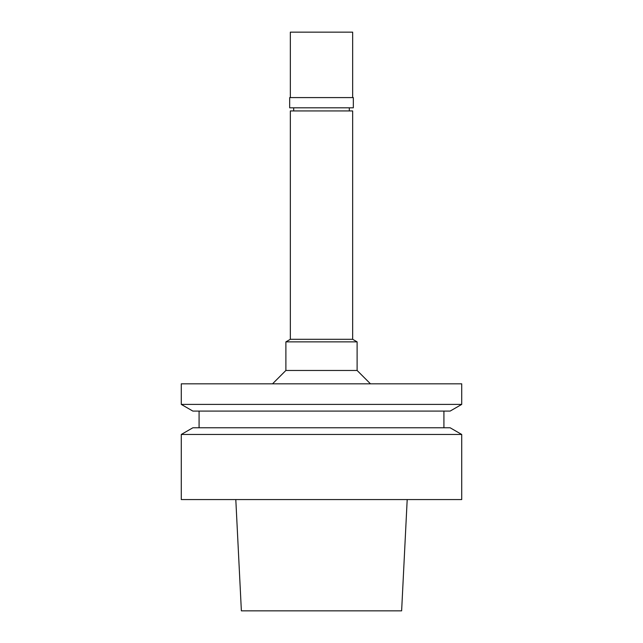 <?xml version="1.0" encoding="UTF-8"?>
<svg xmlns="http://www.w3.org/2000/svg" width="643" height="643" viewBox="0 0 643 643"><rect width="100%" height="100%" fill="white"/><g stroke="black" fill="none" stroke-linecap="round" stroke-linejoin="round"><path stroke-width="0.96" d="M235.804 499.563L241.374 610.85L401.626 610.85L407.196 499.563M321.5 499.563L461.722 499.563L461.722 434.467L181.278 434.467L181.278 499.563L321.5 499.563M461.722 434.467L450.14 427.78L192.86 427.78L181.278 434.467M321.5 411.086L450.14 411.086L461.722 404.399L181.278 404.399L192.86 411.086L321.5 411.086M461.722 404.399L461.722 383.823L181.278 383.823L181.278 404.399M352.661 339.303L352.661 110.942L290.339 110.942L290.339 339.303L352.661 339.303L357.114 341.875L285.886 341.875L285.886 370.464L357.114 370.464L370.464 383.823M321.5 107.823L353.329 107.823L353.329 97.591L289.671 97.591L289.671 107.823L321.5 107.823M352.661 97.591L352.661 32.15L290.339 32.15L290.339 97.591M199.081 411.086L199.081 427.78M443.919 411.086L443.919 427.78M285.886 370.464L272.536 383.823M357.114 341.875L357.114 370.464M290.339 339.303L285.886 341.875M293.674 107.823L293.674 110.942M349.326 107.823L349.326 110.942"/></g></svg>
